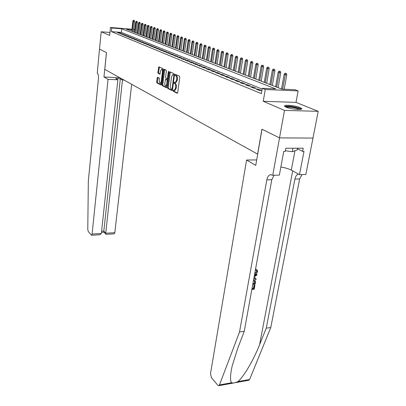 <?xml version="1.0" encoding="UTF-8"?>
<svg xmlns="http://www.w3.org/2000/svg" width="406" height="406" viewBox="0 0 406 406"><rect width="100%" height="100%" fill="white"/><g stroke="black" fill="none" stroke-linecap="round" stroke-linejoin="round"><path stroke-width="0.61" d="M173.063 90.533L173.245 91.248L177.224 93.273L177.716 92.619L179.772 77.262L179.503 76.226L175.473 74.374L175.133 74.851L175.316 75.567L175.828 75.805C176.539 76.308 176.823 77.399 176.676 79.089L176.508 80.363L175.311 82.55L174.352 82.24L174.093 82.717L174.275 83.433L174.788 83.682C175.493 84.199 175.773 85.296 175.631 86.975L175.463 88.239L174.281 90.391L173.316 90.066L173.063 90.533M173.895 90.325L174.022 91.279L177.574 93.086M175.981 74.613L176.092 75.602L176.61 75.841L175.828 75.805M174.935 82.494L175.052 83.469L175.565 83.717L174.788 83.682M286.022 107.133C290.62 109.209 303.18 110.325 301.673 108.539L300.085 107.549C295.39 105.504 283.165 104.418 284.53 106.184L286.022 107.133M157.624 77.267L157.188 77.906L156.68 81.961L156.919 82.936L160.943 84.986L161.39 84.352L163.253 69.639L163.004 68.655L158.832 66.772L157.873 72.38L158.112 73.354L159.934 74.191L160.588 71.065L161.527 69.274C162.238 69.385 162.542 70.268 162.441 71.933L161.223 81.606L160.304 83.357C159.588 83.24 159.284 82.352 159.38 80.687L159.34 78.114L157.624 77.267M262.154 89.076L121.384 32.409L111.401 31.622L111.772 27.994L110.483 27.476L131.965 29.222M279.536 137.898L262.007 129.255L255.744 165.374L246.574 160.035L210.501 373.632L211.45 377.692L217.773 385.187L218.712 385.695L219.473 384.929L239.52 331.986L266.833 179.853C267.452 176.859 268.686 175.138 270.533 174.692L272.741 175.275L279.536 137.898L312.996 138.076L279.506 137.883L261.916 129.215L257.602 154.102L104.784 69.385L106.484 52.582L99.495 49.136L101.195 31.78L109.676 35.418L110.483 27.476M279.506 137.883L284.499 110.407L318.223 111.315L295.999 102.383L298.136 90.903L265.255 89.498L262.281 88.305L275.76 88.894L121.77 28.801L111.772 27.994M295.999 102.383L263.23 101.287L284.499 110.407M263.23 101.287L265.255 89.498M111.401 31.622L261.373 93.649L262.281 88.305M167.48 87.437L167.734 88.442L172.017 90.624L172.494 89.975L174.489 74.826L174.23 73.806L169.886 71.811L169.414 72.481L167.48 87.437L168.246 87.468L168.5 88.472L172.357 90.436M166.394 87.762L162.243 85.646L161.999 84.656L163.862 69.923L164.222 69.243L166.11 70.081L166.358 71.07L165.587 77.11L165.836 78.104L167.135 78.698L167.495 78.028L168.307 71.705L168.561 71.228L168.815 71.938L166.541 87.767M109.975 32.46L101.195 31.78M312.965 138.06L318.223 111.315M256.064 89.066L259.464 90.457L261.677 90.548L258.262 89.163L256.064 89.066M250.507 86.798L253.821 88.153L256.013 88.249L252.689 86.899L250.507 86.798M245.087 84.59L248.32 85.91L250.497 86.006L247.249 84.687L245.087 84.59M239.804 82.433L242.955 83.717L245.112 83.819L241.946 82.535L239.804 82.433M234.648 80.327L237.723 81.586L239.865 81.687L236.774 80.434L234.648 80.327M229.613 78.272L232.618 79.5L234.739 79.606L231.724 78.378L229.613 78.272M224.701 76.267L227.634 77.465L229.74 77.571L226.797 76.379L224.701 76.267M219.905 74.313L222.772 75.48L224.858 75.587L221.986 74.42L219.905 74.313M215.221 72.4L218.022 73.542L220.088 73.653L217.281 72.512L215.221 72.4M210.648 70.532L213.378 71.649L215.434 71.76L212.688 70.644L210.648 70.532M206.172 68.705L208.846 69.796L210.881 69.908L208.197 68.822L206.172 68.705M201.802 66.924L204.411 67.99L206.431 68.101L203.812 67.036L201.802 66.924M197.524 65.178L200.077 66.219L202.081 66.335L199.519 65.295L197.524 65.178M193.342 63.473L195.844 64.488L197.829 64.61L195.322 63.59L193.342 63.473M189.252 61.803L191.698 62.798L193.672 62.915L191.216 61.92L189.252 61.803M185.253 60.169L187.643 61.144L189.597 61.265L187.202 60.286L185.253 60.169M181.335 58.571L183.674 59.525L185.618 59.646L183.268 58.692L181.335 58.571M177.498 57.002L179.792 57.941L181.715 58.063L179.416 57.124L177.498 57.002M173.748 55.47L175.991 56.388L177.899 56.51L175.646 55.597L173.748 55.47M170.068 53.973L172.266 54.866L174.164 54.993L171.956 54.094L170.068 53.973M166.465 52.501L168.617 53.379L170.5 53.506L168.338 52.628L166.465 52.501M162.938 51.06L165.044 51.922L166.912 52.044L164.795 51.186L162.938 51.06M159.477 49.649L161.542 50.491L163.4 50.618L161.324 49.776L159.477 49.649M156.087 48.263L158.112 49.09L159.954 49.217L157.919 48.39L156.087 48.263M152.763 46.908L154.752 47.72L156.574 47.847L154.579 47.035L152.763 46.908M149.504 45.579L151.453 46.375L153.265 46.502L151.311 45.705L149.504 45.579M146.307 44.274L148.22 45.051L150.017 45.183L148.099 44.401L146.307 44.274M143.171 42.995L145.049 43.757L146.83 43.889L144.952 43.122L143.171 42.995M140.095 41.737L141.933 42.488L143.709 42.615L141.861 41.869L140.095 41.737M137.076 40.504L138.882 41.245L140.638 41.371L138.827 40.636L137.076 40.504M134.112 39.296L135.883 40.021L137.634 40.148L135.853 39.428L134.112 39.296M131.204 38.108L132.945 38.819L134.68 38.951L132.929 38.24L131.204 38.108M128.347 36.946L130.057 37.641L131.777 37.768L130.062 37.073L128.347 36.946M125.545 35.799L127.22 36.484L128.93 36.611L127.245 35.931L125.545 35.799M122.79 34.672L124.434 35.347L126.134 35.479L124.48 34.804L122.79 34.672M120.085 33.571L121.704 34.231L123.388 34.363L121.764 33.703L120.085 33.571M120.689 33.267L119.095 32.617L117.425 32.485L119.014 33.135L120.689 33.267M134.812 29.455L133.66 29.359M131.925 29.623L126.388 29.176L281.957 89.163L295.025 89.736L298.136 90.903M134.787 29.856L133.62 29.76M121.384 32.409L121.77 28.801M258.262 89.163L258.135 89.914M252.689 86.899L252.562 87.64M247.249 84.687L247.132 85.422M241.946 82.535L241.829 83.26M236.774 80.434L236.662 81.149M231.724 78.378L231.613 79.089M226.797 76.379L226.69 77.079M221.986 74.42L221.879 75.115M217.281 72.512L217.18 73.197M212.688 70.644L212.587 71.324M208.197 68.822L208.1 69.492M203.812 67.036L203.716 67.706M199.519 65.295L199.427 65.955M195.322 63.59L195.23 64.239M191.216 61.92L191.13 62.565M187.202 60.286L187.11 60.925M183.268 58.692L183.182 59.322M179.416 57.124L179.335 57.753M175.646 55.597L175.565 56.216M171.956 54.094L171.875 54.708M168.338 52.628L168.262 53.232M164.795 51.186L164.719 51.79M161.324 49.776L161.248 50.369M157.919 48.39L157.848 48.984M154.579 47.035L154.508 47.619M151.311 45.705L151.24 46.284M148.099 44.401L148.033 44.975M144.952 43.122L144.881 43.691M141.861 41.869L141.795 42.432M138.827 40.636L138.766 41.194M135.853 39.428L135.792 39.981M132.929 38.24L132.869 38.788M130.062 37.073L130.001 37.621M127.245 35.931L127.19 36.469M124.48 34.804L124.424 35.342M121.764 33.703L121.709 34.231M119.095 32.617L119.039 33.135M174.808 90.411L176.24 88.269L175.463 88.239M175.565 83.717C176.27 84.235 176.554 85.331 176.407 87.006L176.24 88.269M175.828 82.575L177.285 80.398L176.508 80.363M176.61 75.841C177.32 76.343 177.605 77.439 177.458 79.124L177.285 80.398M170.337 72.019L168.246 87.468M171.768 89.249L172.103 88.797L173.844 75.516L173.661 74.8L172.778 74.506L171.596 76.698L170.418 85.727C170.276 87.376 170.55 88.462 171.236 88.98L171.768 89.249M171.875 89.254L172.586 89.295L171.85 89.264M174.484 74.871L173.661 74.8M173.042 74.521L174.438 74.841M166.724 87.569L162.999 85.681L162.243 85.646M164.775 69.467L162.755 84.692L162.999 85.681M167.165 78.688L167.937 78.723M164.79 83.342C164.689 85.037 165.003 85.94 165.744 86.057L166.688 84.291L167.13 80.84L166.881 79.84L165.582 79.246L164.79 83.342M166.308 86.082L167.049 85.625M167.774 80.002L166.881 79.84M166.313 79.292L167.642 79.875M160.867 83.382L161.568 82.956M163.151 70.421L162.278 69.319L161.73 69.289M159.385 66.995L158.624 72.42L158.863 73.39L160.142 74.004M158.066 77.485L157.426 81.997L157.665 82.971L161.263 84.798M286.418 73.481L284.941 73.217L286.418 73.481L286.763 74.953L284.104 74.481L281.51 88.99M285.545 73.43L282.627 89.193M286.763 74.953L284.185 89.264M284.104 74.481L284.941 73.217M285.509 106.905C286.981 106.118 290.478 106.306 296.01 107.463C298.704 108.138 300.171 108.772 300.404 109.366M299.45 109.442L295.68 108.052C291.493 107.133 288.387 106.874 286.377 107.28M301.267 109.178C300.536 108.569 298.933 107.966 296.456 107.357C291.031 106.174 287.138 105.875 284.773 106.448M285.332 150.727L292.305 151.727L297.192 149.951L297.522 148.215M292.965 148.231L292.305 151.727M252.486 285.941L252.009 288.773L253.755 288.58L254.334 285.398L254.917 285.337L254.019 285.129L253.44 288.306L252.085 288.361M255.805 269.188L255.491 269.97L255.907 270.31L256.216 269.518L255.805 269.188M254.729 273.593L256.896 271.721L256.582 271.467L255.465 272.903M239.52 331.986L244.239 331.311L237.814 348.094L232.222 365.776C230.197 374.804 229.979 380.458 231.567 382.746C233.059 383.289 235.16 382.914 237.87 381.61C243.438 377.199 253.461 360.325 259.581 344.724L266.25 328.17L294.898 179.082C295.502 176.316 296.7 174.651 298.491 174.083M254.349 275.689L256.912 274.436L256.759 275.253L255.09 276.029L254.669 278.354L256.11 278.81L254.704 278.166M256.912 274.436L256.668 274.233L254.46 275.085M266.25 328.17L270.782 327.52L299.648 178.95L302.028 174.57M274.08 175.24L271.797 179.716L244.239 331.311M237.87 381.61L249.629 379.488L270.782 327.52M272.741 175.275L279.364 175.113L283.733 151.463L285.2 151.453L285.794 148.251L303.191 148.2L302.582 151.357L304.003 151.352L299.486 174.631L305.835 174.478L312.996 138.076M246.574 160.035L256.688 159.913M280.861 167.018C285.179 167.714 288.656 168.754 291.295 170.134L299.486 174.631M249.629 379.488L248.822 380.249L218.798 385.68M297.41 148.789L302.582 151.357M256.896 271.721L256.734 270.731L255.907 270.31M256.216 269.518L257.252 270.102L257.495 271.594C257.099 273.192 256.13 274.116 254.592 274.365M256.11 278.81L255.963 279.622L253.775 278.856M253.912 278.11L254.217 276.435M253.547 280.104L255.293 280.713L255.46 282.358L255.105 284.296L252.74 284.555M252.877 283.789L254.663 283.596L254.785 281.287L253.41 280.871M254.663 283.596L252.953 283.383M254.866 282.48L254.552 282.211L254.349 283.327M254.917 285.337L254.197 289.275L251.832 289.539M254.334 285.398L254.019 285.129M253.755 288.58L253.44 288.306M108.037 79.353L92.086 234.059L101.363 233.486L117.862 79.794L108.037 79.353L103.972 76.988L106.443 52.562L99.495 49.131M99.632 234.754L91.548 235.257L88.264 231.572L87.777 229.456L88.335 180.934L98.44 78.779C98.622 75.846 98.232 73.948 97.267 73.08L99.48 49.131M119.826 77.724L103.972 76.988M124.063 80.073L122.485 80.002L120.328 78.805L115.735 78.597L117.862 79.794M122.485 80.002L105.727 233.222L114.827 232.663L114.208 233.851M131.676 84.296L114.827 232.663M91.548 235.257L92.086 234.059M120.328 78.805L103.824 231.09L105.727 233.222L105.824 234.11L106.245 234.343M104.088 232.161L103.824 231.09L101.607 231.227M99.78 234.744L101.363 233.486M280.409 71.385L278.958 71.131L280.409 71.385L280.754 72.841L278.135 72.38L275.608 86.717M279.546 71.334L276.664 87.123M280.754 72.841L278.12 87.686M278.135 72.38L278.958 71.131M274.557 69.345L273.121 69.096L274.557 69.345L274.898 70.781L272.319 70.329L269.858 84.499M273.7 69.294L270.883 84.895M274.898 70.781L272.335 85.453M272.319 70.329L273.121 69.096M268.848 67.355L267.437 67.107L268.848 67.355L269.188 68.776L266.646 68.33L264.25 82.337M267.996 67.305L265.25 82.722M269.188 68.776L266.691 83.281M266.646 68.33L267.437 67.107M263.281 65.417L261.89 65.173L263.281 65.417L263.616 66.817L261.114 66.381L258.779 80.231M262.438 65.366L259.754 80.606M263.616 66.817L261.185 81.154M261.114 66.381L261.89 65.173M257.851 63.524L256.475 63.285L257.851 63.524L258.18 64.909L255.714 64.478L253.44 78.17M257.013 63.468L254.395 78.536M258.18 64.909L255.816 79.084M255.714 64.478L256.475 63.285M252.547 61.676L251.192 61.438L252.547 61.676L252.877 63.047L250.446 62.62L248.233 76.161M251.715 61.621L249.162 76.521M252.877 63.047L250.573 77.064M250.446 62.62L251.192 61.438M247.371 59.87L246.036 59.641L247.371 59.87L247.701 61.225L245.3 60.809L243.143 74.196M246.549 59.819L244.052 74.547M247.701 61.225L245.452 75.09M245.3 60.809L246.036 59.641M242.316 58.109L241.002 57.88L242.316 58.109L242.646 59.449L240.281 59.037L238.175 72.283M241.499 58.058L239.058 72.623M242.646 59.449L240.453 73.161M240.281 59.037L241.002 57.88M237.383 56.388L236.084 56.165L237.383 56.388L237.708 57.713L235.373 57.307L233.318 70.411M236.571 56.332L234.186 70.745M237.708 57.713L235.566 71.278M235.373 57.307L236.084 56.165M232.557 54.708L231.278 54.485L232.557 54.708L232.882 56.018L230.578 55.617L228.578 68.578M231.755 54.653L229.42 68.908M232.882 56.018L230.796 69.436M230.578 55.617L231.278 54.485M227.842 53.064L226.584 52.846L227.842 53.064L228.162 54.358L225.893 53.968L223.939 66.792M227.045 53.008L224.767 67.112M228.162 54.358L226.127 67.635M225.893 53.968L226.584 52.846M223.234 51.46L221.991 51.247L223.234 51.46L223.554 52.739L221.311 52.354L219.402 65.046M222.442 51.405L220.214 65.356M223.554 52.739L221.564 65.879M221.311 52.354L221.991 51.247M218.727 49.887L217.499 49.679L218.727 49.887L219.047 51.156L216.834 50.775L214.972 63.336M217.946 49.831L215.764 63.64M219.047 51.156L217.103 64.158M216.834 50.775L217.499 49.679M214.322 48.355L213.109 48.147L214.322 48.355L214.637 49.608L212.455 49.233L210.633 61.661M213.546 48.299L211.409 61.961M214.637 49.608L212.739 62.473M212.455 49.233L213.109 48.147M210.014 46.852L208.811 46.644L210.014 46.852L210.323 48.091L208.166 47.72L206.39 60.027M209.237 46.791L207.146 60.316M210.323 48.091L208.471 60.829M208.166 47.72L208.811 46.644M205.791 45.381L204.609 45.178L205.791 45.381L206.101 46.609L203.974 46.243L202.239 58.423M205.025 45.325L202.98 58.708M206.101 46.609L204.294 59.215M203.974 46.243L204.609 45.178M201.665 43.939L200.493 43.741L201.665 43.939L201.97 45.157L199.869 44.797L198.169 56.855M200.904 43.884L198.894 57.134M201.97 45.157L200.204 57.642M199.869 44.797L200.493 43.741M197.62 42.534L196.468 42.336L197.62 42.534L197.925 43.736L195.849 43.381L194.19 55.323M196.864 42.473L194.9 55.597M197.925 43.736L196.2 56.094M195.849 43.381L196.468 42.336M193.662 41.153L192.52 40.96L193.662 41.153L193.966 42.341L191.916 41.996L190.292 53.82M192.911 41.097L190.987 54.089M193.966 42.341L192.277 54.582M191.916 41.996L192.52 40.96M189.785 39.803L188.658 39.61L189.785 39.803L190.089 40.981L188.059 40.636L186.476 52.349M189.044 39.742L187.156 52.607M190.089 40.981L188.435 53.105M188.059 40.636L188.658 39.61M185.989 38.479L184.877 38.291L185.989 38.479L186.288 39.646L184.283 39.306L182.73 50.902M185.248 38.423L183.4 51.161M186.288 39.646L184.674 51.653M184.283 39.306L184.877 38.291M182.269 37.179L181.167 36.997L182.269 37.179L182.563 38.337L180.584 38.002L179.066 49.491M181.533 37.124L179.721 49.74M182.563 38.337L180.985 50.227M180.584 38.002L181.167 36.997M178.62 35.911L177.534 35.728L178.62 35.911L178.914 37.053L176.96 36.723L175.473 48.106M177.894 35.85L176.113 48.35M178.914 37.053L177.371 48.837M176.96 36.723L177.534 35.728M175.047 34.662L173.971 34.485L175.047 34.662L175.341 35.799L173.403 35.469L171.951 46.746M174.326 34.606L172.58 46.989M175.341 35.799L173.824 47.466M173.403 35.469L173.971 34.485M171.54 33.444L170.479 33.262L171.54 33.444L171.834 34.566L169.921 34.241L168.495 45.416M170.825 33.383L169.114 45.65M171.834 34.566L170.353 46.127M169.921 34.241L170.479 33.262M168.104 32.247L167.054 32.069L168.104 32.247L168.394 33.358L166.501 33.038L165.11 44.107M167.394 32.186L165.714 44.34M168.394 33.358L166.942 44.817M166.501 33.038L167.054 32.069M164.734 31.069L163.694 30.897L164.734 31.069L165.024 32.17L163.151 31.856L161.786 42.828M164.029 31.013L162.38 43.056M165.024 32.17L163.603 43.528M163.151 31.856L163.694 30.897M161.426 29.917L160.4 29.745L161.426 29.917L161.715 31.008L159.862 30.699L158.528 41.569M160.725 29.861L159.106 41.793M161.715 31.008L160.319 42.26M159.862 30.699L160.4 29.745M158.183 28.785L157.168 28.618L158.183 28.785L158.467 29.866L156.635 29.562L155.325 40.336M157.487 28.73L155.899 40.554M158.467 29.866L157.102 41.021M156.635 29.562L157.168 28.618M155.001 27.679L153.991 27.512L155.001 27.679L155.28 28.75L153.468 28.445L152.189 39.123M154.305 27.618L152.747 39.341M155.28 28.75L153.945 39.803M153.468 28.445L153.991 27.512M151.874 26.588L150.88 26.42L151.874 26.588L152.154 27.649L150.362 27.349L149.103 37.936M151.189 26.532L149.657 38.149M152.154 27.649L150.844 38.606M150.362 27.349L150.88 26.42M148.809 25.517L147.82 25.355L148.809 25.517L149.083 26.573L147.312 26.278L146.079 36.768M148.124 25.461L146.622 36.976M149.083 26.573L147.804 37.433M147.312 26.278L147.82 25.355M145.795 24.472L144.82 24.309L145.795 24.472L146.074 25.512L144.318 25.223L143.11 35.627M145.12 24.411L143.638 35.829M146.074 25.512L144.815 36.281M144.318 25.223L144.82 24.309M142.836 23.436L141.872 23.279L142.836 23.436L143.115 24.472L141.374 24.182L140.192 34.5M142.166 23.381L140.715 34.698M143.115 24.472L141.877 35.149M141.374 24.182L141.872 23.279M139.933 22.426L138.979 22.269L139.933 22.426L140.207 23.452L138.487 23.167L137.324 33.393M139.263 22.371L137.837 33.591M140.207 23.452L138.994 34.038M138.487 23.167L138.979 22.269M137.081 21.432L136.132 21.274L137.081 21.432L137.35 22.447L135.65 22.168L134.508 32.307M136.416 21.376L135.015 32.5M137.35 22.447L136.162 32.947M135.65 22.168L136.132 21.274M134.274 20.452L133.341 20.3L134.274 20.452L134.543 21.462L132.858 21.183L131.742 31.242M133.615 20.396L132.239 31.435M134.543 21.462L133.381 31.871M132.858 21.183L133.341 20.3M174.022 91.279L173.245 91.248M176.092 75.602L175.316 75.567M175.052 83.469L174.275 83.433M176.407 87.006L175.631 86.975M177.458 79.124L176.676 79.089M170.185 72.522L169.414 72.481M168.5 88.472L167.734 88.442M172.646 88.818L172.103 88.797M174.397 75.541L173.844 75.516M173.9 74.592L173.123 74.552M162.755 84.692L161.999 84.656M164.623 69.964L163.862 69.923M168.023 78.053L167.495 78.028M168.825 71.735L168.307 71.705M167.216 84.316L166.688 84.291M167.663 80.865L167.13 80.84M166.45 79.297L165.689 79.261M161.735 81.631L161.223 81.606M162.958 71.963L162.441 71.933M158.863 73.39L158.112 73.354M158.624 72.42L157.873 72.38M159.238 67.482L158.487 67.442M157.665 82.971L156.919 82.936M157.426 81.997L156.68 81.961M157.934 77.942L157.188 77.906M259.581 344.724L292.685 170.896M294.898 179.082L299.648 178.95M271.797 179.716L266.833 179.853M219.473 384.929L231.567 382.746M294.969 150.758L291.295 170.134M175.057 90.421L174.281 90.391M176.087 82.585L175.311 82.55M167.901 78.734L167.135 78.698M166.506 86.092L165.744 86.057M166.343 79.282L165.658 79.251M161.055 83.387L160.304 83.357M271.238 174.676L270.533 174.692M256.384 270.447L256.734 270.731M254.496 281.043L254.785 281.287M114.253 233.846L106.184 234.348M103.926 231.978L105.824 234.11M101.48 232.389L104.149 232.227"/></g></svg>
